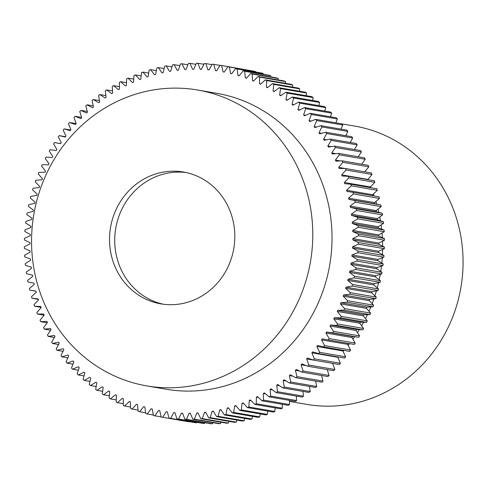 <?xml version="1.0" encoding="UTF-8"?>
<svg xmlns="http://www.w3.org/2000/svg" width="487" height="487" viewBox="0 0 487 487"><rect width="100%" height="100%" fill="white"/><g stroke="black" fill="none" stroke-linecap="round" stroke-linejoin="round"><path stroke-width="0.73" d="M289.43 401.391L306.871 404.393A141.193 131.989 -80.2 0 0 457.67 302.043A141.193 131.989 -80.2 0 0 381.266 133.791A141.193 131.989 -80.2 0 0 354.749 126.096L341.746 123.862M163.437 304.253A66.877 62.519 99.8 0 1 153.466 301.112A66.877 62.519 99.8 0 1 116.917 222.778A66.877 62.519 99.8 0 1 186.101 172.544M196.072 175.685A66.877 62.519 99.8 0 1 232.262 255.383A66.877 62.519 99.8 0 1 160.832 303.864A66.877 62.519 99.8 0 1 148.267 300.217A66.877 62.519 99.8 0 1 112.077 220.52A66.877 62.519 99.8 0 1 183.508 172.039A66.877 62.519 99.8 0 1 196.072 175.685M118.524 377.711A150.112 140.323 99.8 0 1 37.292 198.83A150.112 140.323 99.8 0 1 197.619 90.016A150.112 140.323 99.8 0 1 225.816 98.197A150.112 140.323 99.8 0 1 307.047 277.079A150.112 140.323 99.8 0 1 146.715 385.887A150.112 140.323 99.8 0 1 118.524 377.711M197.619 90.016L216.861 93.327A150.112 140.323 99.8 0 1 245.058 101.509A150.112 140.323 99.8 0 1 326.29 280.39A150.112 140.323 99.8 0 1 165.964 389.198L146.715 385.887M278.187 78.492A178.345 166.724 99.8 0 0 276.744 77.932L250.738 73.458A178.345 166.724 99.8 0 1 252.181 74.018L278.187 78.492L278.247 79.941M270.717 75.777A178.345 166.724 99.8 0 0 269.244 75.29L243.238 70.822A178.345 166.724 99.8 0 1 244.705 71.303L270.717 75.777L270.815 76.909M263.12 73.452A178.345 166.724 99.8 0 0 261.629 73.038L235.623 68.57A178.345 166.724 99.8 0 1 237.114 68.977L263.12 73.452L263.23 74.255M255.419 71.51A178.345 166.724 99.8 0 0 253.91 71.181L227.904 66.707A178.345 166.724 99.8 0 1 229.414 67.036L255.419 71.51L255.505 71.991M35.941 291.238L29.78 290.173A178.345 166.724 99.8 0 1 29.397 288.584L34.279 284.396L34.017 283.203L27.954 281.973A178.345 166.724 99.8 0 1 27.637 280.366L32.702 276.427L32.495 275.216L26.493 273.682A178.345 166.724 99.8 0 1 26.255 272.056L31.478 268.374L31.326 267.156L25.409 265.318A178.345 166.724 99.8 0 1 25.245 263.68L30.62 260.265L30.523 259.035L24.703 256.899A178.345 166.724 99.8 0 1 24.606 255.255L30.127 252.108L30.084 250.872L24.368 248.443A178.345 166.724 99.8 0 1 24.35 246.793L29.999 243.926L30.011 242.69L24.417 239.969A178.345 166.724 99.8 0 1 24.472 238.32L30.237 235.745L30.304 234.509L24.843 231.502A178.345 166.724 99.8 0 1 24.971 229.852L30.839 227.569L30.961 226.333L25.647 223.052A178.345 166.724 99.8 0 1 25.848 221.415L31.801 219.424L31.984 218.2L26.828 214.645A178.345 166.724 99.8 0 1 27.102 213.02L33.128 211.334L33.366 210.116L28.38 206.305A178.345 166.724 99.8 0 1 28.721 204.686L34.814 203.304L35.101 202.099L30.297 198.039A178.345 166.724 99.8 0 1 30.718 196.438L36.86 195.366L37.195 194.179L32.586 189.869A178.345 166.724 99.8 0 1 33.073 188.292L39.246 187.532L39.642 186.357L35.228 181.815A178.345 166.724 99.8 0 1 35.788 180.263L41.985 179.819L42.424 178.662L38.23 173.902A178.345 166.724 99.8 0 1 38.857 172.374L45.06 172.246L45.553 171.114L41.578 166.134A178.345 166.724 99.8 0 1 42.272 164.643L48.463 164.825L49.004 163.717L45.261 158.543A178.345 166.724 99.8 0 1 46.021 157.082L52.194 157.581L52.785 156.504L49.278 151.134A178.345 166.724 99.8 0 1 50.1 149.716L56.236 150.526L56.876 149.479L53.619 143.933A178.345 166.724 99.8 0 1 54.501 142.551L60.589 143.677L61.271 142.661L58.27 136.95A178.345 166.724 99.8 0 1 59.213 135.617L65.234 137.048L65.964 136.062L63.225 130.199A178.345 166.724 99.8 0 1 64.223 128.915L70.171 130.65L70.938 129.706L68.466 123.71A178.345 166.724 99.8 0 1 69.519 122.474L76.173 123.619L73.987 117.483A178.345 166.724 99.8 0 1 75.095 116.296L80.848 118.633L81.694 117.769L79.777 111.529A178.345 166.724 99.8 0 1 80.933 110.409L86.57 113.033L87.453 112.211L85.815 105.88A178.345 166.724 99.8 0 1 87.021 104.815L92.53 107.724L93.449 106.945L92.098 100.529A178.345 166.724 99.8 0 1 93.346 99.525L98.709 102.714L99.665 101.99L98.599 95.501A178.345 166.724 99.8 0 1 99.896 94.563L105.101 98.021L106.087 97.345L105.314 90.807A178.345 166.724 99.8 0 1 106.647 89.931L111.693 93.656L112.704 93.023L112.229 86.449A178.345 166.724 99.8 0 1 113.593 85.639L118.457 89.62L119.498 89.042L119.315 82.443A178.345 166.724 99.8 0 1 120.715 81.7L125.39 85.931L126.456 85.402L126.571 78.797A178.345 166.724 99.8 0 1 128.002 78.127L132.476 82.589L133.56 82.12L133.968 75.515A178.345 166.724 99.8 0 1 135.429 74.919L139.696 79.612L140.792 79.192L141.498 72.612A178.345 166.724 99.8 0 1 142.977 72.088L147.025 77.001L148.145 76.636L149.144 70.091A178.345 166.724 99.8 0 1 150.641 69.647L154.464 74.754L155.596 74.45L156.881 67.955A178.345 166.724 99.8 0 1 158.397 67.59L161.982 72.892L163.121 72.642L164.697 66.214A178.345 166.724 99.8 0 1 166.225 65.922L169.567 71.412L170.718 71.218L172.575 64.874A178.345 166.724 99.8 0 1 174.115 64.655L177.201 70.311L178.358 70.183L180.494 63.925A178.345 166.724 99.8 0 1 182.041 63.791L184.865 69.604L186.028 69.531L188.439 63.383A178.345 166.724 99.8 0 1 189.991 63.322L192.548 69.282L193.71 69.264L196.389 63.243A178.345 166.724 99.8 0 1 197.941 63.261L200.23 69.349L201.387 69.391L204.333 63.505A178.345 166.724 99.8 0 1 205.873 63.602L207.888 69.805L209.045 69.909L212.241 64.174A178.345 166.724 99.8 0 1 213.781 64.351L215.51 70.652L216.654 70.816L220.106 65.24A178.345 166.724 99.8 0 1 221.634 65.495L247.67 70.104M213.781 64.351L219.996 65.416M205.873 63.602L211.973 64.655M197.941 63.261L203.937 64.296M189.991 63.322L195.902 64.345M182.041 63.791L187.885 64.795M174.115 64.655L179.904 65.654M166.225 65.922L171.978 66.914M142.977 72.088L148.687 73.074M135.429 74.919L141.145 75.905M150.641 69.647L156.351 70.627M158.397 67.59L164.119 68.57M80.933 110.409L87.27 111.499M87.021 104.815L93.224 105.88M93.346 99.525L99.433 100.572M99.896 94.563L105.88 95.592M120.715 81.7L126.498 82.699M128.002 78.127L133.742 79.113M106.647 89.931L112.552 90.947M113.593 85.639L119.431 86.643M75.095 116.296L81.585 117.416M64.223 128.915L70.676 130.029M59.213 135.617L65.495 136.695M54.501 142.551L60.631 143.61M379.44 198.416A178.345 166.724 99.8 0 0 379.05 196.827L353.045 192.353A178.345 166.724 99.8 0 1 353.434 193.942L379.44 198.416L374.552 202.604L374.813 203.797L380.883 205.027L354.877 200.553A178.345 166.724 99.8 0 1 355.187 202.16L381.193 206.634L376.134 210.573L376.341 211.784L382.338 213.318L356.332 208.844A178.345 166.724 99.8 0 1 356.575 210.469L382.581 214.944L377.352 218.626L377.504 219.844L383.421 221.682L357.415 217.208A178.345 166.724 99.8 0 1 357.586 218.846L383.592 223.32L378.21 226.735L378.308 227.965L384.133 230.101L358.128 225.627A178.345 166.724 99.8 0 1 358.219 227.271L384.225 231.745L378.703 234.892L378.746 236.128L384.462 238.557L358.456 234.083A178.345 166.724 99.8 0 1 358.475 235.732L384.48 240.207L378.831 243.074L378.819 244.31L384.413 247.031L358.408 242.556A178.345 166.724 99.8 0 1 358.353 244.206L384.359 248.68L378.6 251.255L378.527 252.491L383.987 255.498L357.982 251.024A178.345 166.724 99.8 0 1 357.854 252.674L383.859 257.148L377.997 259.431L377.869 260.667L383.184 263.948L357.178 259.474A178.345 166.724 99.8 0 1 356.977 261.111L382.983 265.585L377.029 267.576L376.853 268.8L382.009 272.355L355.997 267.88A178.345 166.724 99.8 0 1 355.729 269.506L381.735 273.98L375.702 275.666L375.471 276.884L380.457 280.695L354.451 276.22A178.345 166.724 99.8 0 1 354.104 277.84L380.11 282.314L374.016 283.696L373.73 284.901L378.533 288.961L352.527 284.487A178.345 166.724 99.8 0 1 352.113 286.088L378.119 290.562L371.977 291.634L371.636 292.821L376.25 297.131L350.244 292.657A178.345 166.724 99.8 0 1 349.751 294.233L375.763 298.708L369.584 299.468L369.195 300.643L373.602 305.185L347.596 300.71A178.345 166.724 99.8 0 1 347.036 302.263L373.048 306.737L366.851 307.181L366.407 308.338L370.601 313.098A178.345 166.724 99.8 0 1 369.98 314.626L363.777 314.754L363.284 315.886L367.253 320.866A178.345 166.724 99.8 0 1 366.565 322.357L360.368 322.175L359.826 323.283L363.57 328.457A178.345 166.724 99.8 0 1 362.815 329.918L356.642 329.419L356.052 330.496L359.552 335.866A178.345 166.724 99.8 0 1 358.73 337.284L352.594 336.474L351.955 337.521L355.212 343.067A178.345 166.724 99.8 0 1 354.329 344.449L328.323 339.975A178.345 166.724 99.8 0 0 329.206 338.593L355.212 343.067M373.602 305.185A178.345 166.724 99.8 0 1 373.048 306.737M376.25 297.131A178.345 166.724 99.8 0 1 375.763 298.708M378.533 288.961A178.345 166.724 99.8 0 1 378.119 290.562M380.457 280.695A178.345 166.724 99.8 0 1 380.11 282.314M382.009 272.355A178.345 166.724 99.8 0 1 381.735 273.98M383.184 263.948A178.345 166.724 99.8 0 1 382.983 265.585M383.987 255.498A178.345 166.724 99.8 0 1 383.859 257.148M384.413 247.031A178.345 166.724 99.8 0 1 384.359 248.68M384.462 238.557A178.345 166.724 99.8 0 1 384.48 240.207M384.133 230.101A178.345 166.724 99.8 0 1 384.225 231.745M383.421 221.682A178.345 166.724 99.8 0 1 383.592 223.32M382.338 213.318A178.345 166.724 99.8 0 1 382.581 214.944M380.883 205.027A178.345 166.724 99.8 0 1 381.193 206.634M374.826 182.315A178.345 166.724 99.8 0 0 374.302 180.774L348.296 176.3A178.345 166.724 99.8 0 1 348.82 177.84L374.826 182.315L370.327 186.971L370.54 187.647M371.989 174.474A178.345 166.724 99.8 0 0 371.392 172.964L345.386 168.49A178.345 166.724 99.8 0 1 345.977 170L371.989 174.474L367.807 179.66M370.327 186.971L344.321 182.497L344.686 183.66L350.853 184.263L376.859 188.737A178.345 166.724 99.8 0 1 377.315 190.301L372.616 194.727L372.89 195.762M350.853 184.263A178.345 166.724 99.8 0 1 351.31 185.827L377.315 190.301M361.391 151.981A178.345 166.724 99.8 0 0 360.599 150.58L334.587 146.106A178.345 166.724 99.8 0 1 335.385 147.506L361.391 151.981L358.225 156.765M357.19 144.882A178.345 166.724 99.8 0 0 356.338 143.531L330.332 139.057A178.345 166.724 99.8 0 1 331.184 140.408L357.19 144.882L354.42 149.521M368.793 166.791A178.345 166.724 99.8 0 0 368.129 165.312L342.124 160.838A178.345 166.724 99.8 0 1 342.787 162.317L368.793 166.791L364.757 171.82M335.817 153.661L331.769 152.967L332.341 154.026L338.526 153.375L364.532 157.849A178.345 166.724 99.8 0 1 365.256 159.286L361.671 164.204M338.526 153.375A178.345 166.724 99.8 0 1 339.25 154.811L365.256 159.286M352.679 138.022A178.345 166.724 99.8 0 0 351.766 136.707L325.754 132.233A178.345 166.724 99.8 0 1 326.674 133.548L352.679 138.022L350.275 142.484M347.858 131.399A178.345 166.724 99.8 0 0 346.884 130.139L320.878 125.664A178.345 166.724 99.8 0 1 321.852 126.924L347.858 131.399L345.794 135.684M342.745 125.031A178.345 166.724 99.8 0 0 341.716 123.826L315.71 119.352A178.345 166.724 99.8 0 1 316.739 120.557L342.745 125.031L340.997 129.122M337.345 118.944A178.345 166.724 99.8 0 0 336.261 117.793L310.256 113.319A178.345 166.724 99.8 0 1 311.339 114.469L337.345 118.944L335.89 122.821M331.677 113.142A178.345 166.724 99.8 0 0 330.539 112.047L304.533 107.572A178.345 166.724 99.8 0 1 305.672 108.668L331.677 113.142L330.484 116.795M325.748 107.639A178.345 166.724 99.8 0 0 324.561 106.604L298.555 102.13A178.345 166.724 99.8 0 1 299.742 103.165L325.748 107.639L324.799 111.06M319.569 102.453A178.345 166.724 99.8 0 0 318.34 101.479L292.334 97.004A178.345 166.724 99.8 0 1 293.564 97.978L319.569 102.453L318.845 105.618M313.165 97.589A178.345 166.724 99.8 0 0 311.893 96.676L285.887 92.201A178.345 166.724 99.8 0 1 287.16 93.114L313.165 97.589L312.636 100.492M306.542 93.06A178.345 166.724 99.8 0 0 305.227 92.213L279.221 87.739A178.345 166.724 99.8 0 1 280.536 88.585L306.542 93.06L306.183 95.695M299.718 88.871A178.345 166.724 99.8 0 0 298.367 88.098L272.361 83.624A178.345 166.724 99.8 0 1 273.712 84.397L299.718 88.871L299.499 91.227M292.705 85.048A178.345 166.724 99.8 0 0 291.317 84.342L265.312 79.868A178.345 166.724 99.8 0 1 266.699 80.574L292.705 85.048L292.608 87.112M253.757 80.836L252.461 80.611L253.532 81.055L258.098 76.477L284.11 80.952A178.345 166.724 99.8 0 1 285.522 81.585L285.522 83.344M258.098 76.477A178.345 166.724 99.8 0 1 259.516 77.11L285.522 81.585M145.607 412.745L139.586 411.71A178.345 166.724 99.8 0 1 138.119 411.223L137.547 404.654L136.451 404.265L132.093 409.068A178.345 166.724 99.8 0 1 130.644 408.508L130.364 401.915L129.292 401.471L124.727 406.048A178.345 166.724 99.8 0 1 123.308 405.415L123.327 398.81L122.274 398.311L117.513 402.658A178.345 166.724 99.8 0 1 116.125 401.952L116.436 395.347L115.413 394.793L110.47 398.902A178.345 166.724 99.8 0 1 109.112 398.129L109.721 391.536L108.723 390.933L103.603 394.787A178.345 166.724 99.8 0 1 102.288 393.94L103.189 387.384L102.221 386.727L96.943 390.324A178.345 166.724 99.8 0 1 95.665 389.411L96.858 382.904L95.921 382.198L90.491 385.521A178.345 166.724 99.8 0 1 89.261 384.547L90.74 378.095L89.833 377.346L84.269 380.396A178.345 166.724 99.8 0 1 83.088 379.361L84.848 372.981L83.983 372.184L78.291 374.953A178.345 166.724 99.8 0 1 77.159 373.858L79.204 367.569L78.37 366.729L72.569 369.207A178.345 166.724 99.8 0 1 71.486 368.056L73.805 361.871L73.013 360.989L67.121 363.174A178.345 166.724 99.8 0 1 66.086 361.969L68.679 355.9L67.93 354.974L61.946 356.861A178.345 166.724 99.8 0 1 60.972 355.601L63.827 349.672L63.121 348.704L57.07 350.293A178.345 166.724 99.8 0 1 56.151 348.978L59.268 343.195L58.604 342.197L52.493 343.469A178.345 166.724 99.8 0 1 51.64 342.118L55.007 336.487L54.392 335.452L48.237 336.42A178.345 166.724 99.8 0 1 47.446 335.019L51.056 329.559L50.484 328.5L44.305 329.151A178.345 166.724 99.8 0 1 43.574 327.714L47.422 322.437L46.898 321.347L40.701 321.688A178.345 166.724 99.8 0 1 40.037 320.209L44.116 315.132L43.641 314.012L37.444 314.036A178.345 166.724 99.8 0 1 36.848 312.526L41.139 307.656L40.719 306.512L34.528 306.226A178.345 166.724 99.8 0 1 34.005 304.685L38.503 300.029L38.138 298.866L31.972 298.263A178.345 166.724 99.8 0 1 31.521 296.699L36.215 292.273L35.904 291.092L29.78 290.173M153.326 415.009L147.208 413.962A178.345 166.724 99.8 0 1 145.71 413.548L144.846 407.029L143.738 406.694L139.586 411.71M161.167 416.896L154.921 415.819A178.345 166.724 99.8 0 1 153.411 415.49L152.254 409.025L151.128 408.745L147.208 413.962M162.719 417.286A178.345 166.724 99.8 0 1 161.197 417.03L187.203 421.505A178.345 166.724 99.8 0 0 188.725 421.76L162.719 417.286L166.17 411.71L167.315 411.874L169.05 418.175L195.056 422.649A178.345 166.724 99.8 0 0 196.59 422.826L170.584 418.351A178.345 166.724 99.8 0 1 169.05 418.175M178.498 419.021A178.345 166.724 99.8 0 1 176.951 418.923L202.957 423.398A178.345 166.724 99.8 0 0 204.503 423.495L178.498 419.021L181.438 413.134L182.595 413.177L184.89 419.264L210.895 423.739A178.345 166.724 99.8 0 0 212.442 423.757L186.436 419.283A178.345 166.724 99.8 0 1 184.89 419.264M194.386 419.143A178.345 166.724 99.8 0 1 192.84 419.204L218.846 423.678A178.345 166.724 99.8 0 0 220.392 423.617L194.386 419.143L196.797 412.994L197.959 412.921L200.784 418.735L226.79 423.209A178.345 166.724 99.8 0 0 228.336 423.075L202.33 418.601A178.345 166.724 99.8 0 1 200.784 418.735M210.25 417.657A178.345 166.724 99.8 0 1 208.71 417.87L234.716 422.345A178.345 166.724 99.8 0 0 236.256 422.126L210.25 417.657L212.107 411.308L213.257 411.113L216.599 416.604L242.605 421.078A178.345 166.724 99.8 0 0 244.133 420.786L218.127 416.312A178.345 166.724 99.8 0 1 216.599 416.604M225.944 414.571A178.345 166.724 99.8 0 1 224.428 414.936L250.434 419.41A178.345 166.724 99.8 0 0 251.956 419.045L225.944 414.571L227.234 408.076L228.36 407.771L232.183 412.885L258.189 417.353A178.345 166.724 99.8 0 0 259.693 416.909L233.687 412.434A178.345 166.724 99.8 0 1 232.183 412.885M248.857 407.01A178.345 166.724 99.8 0 1 247.402 407.607L273.408 412.081A178.345 166.724 99.8 0 0 274.863 411.485L248.857 407.01L249.265 400.405L250.348 399.937L254.829 404.399L280.835 408.873A178.345 166.724 99.8 0 0 282.265 408.203L256.259 403.735A178.345 166.724 99.8 0 1 254.829 404.399M267.333 414.388A178.345 166.724 99.8 0 1 265.853 414.912L239.847 410.438A178.345 166.724 99.8 0 0 241.327 409.914L267.333 414.388L267.686 411.095M277.511 391.718A178.345 166.724 99.8 0 1 276.178 392.595L302.183 397.069A178.345 166.724 99.8 0 0 303.517 396.193L277.511 391.718L276.744 385.18L277.724 384.505L282.935 387.962L308.941 392.437A178.345 166.724 99.8 0 0 310.231 391.499L284.225 387.025A178.345 166.724 99.8 0 1 282.935 387.962M263.51 400.083A178.345 166.724 99.8 0 1 262.109 400.825L288.115 405.3A178.345 166.724 99.8 0 0 289.515 404.557L263.51 400.083L263.333 393.484L264.368 392.906L269.232 396.887L295.238 401.361A178.345 166.724 99.8 0 0 296.607 400.551L270.602 396.077A178.345 166.724 99.8 0 1 269.232 396.887M290.727 381.997A178.345 166.724 99.8 0 1 289.479 383.001L315.485 387.475A178.345 166.724 99.8 0 0 316.739 386.471L290.727 381.997L289.381 375.58L290.301 374.801L295.804 377.711L321.81 382.185A178.345 166.724 99.8 0 0 323.015 381.12L297.009 376.646A178.345 166.724 99.8 0 1 295.804 377.711M303.048 370.997A178.345 166.724 99.8 0 1 301.891 372.117L327.897 376.591A178.345 166.724 99.8 0 0 329.054 375.471L303.048 370.997L301.13 364.757L301.977 363.892L307.729 366.23L333.735 370.704A178.345 166.724 99.8 0 0 334.843 369.517L308.837 365.049A178.345 166.724 99.8 0 1 307.729 366.23M314.358 358.816A178.345 166.724 99.8 0 1 313.305 360.051L339.311 364.526A178.345 166.724 99.8 0 0 340.364 363.29L314.358 358.816L311.887 352.819L312.66 351.876L318.601 353.611L344.613 358.085A178.345 166.724 99.8 0 0 345.612 356.801L319.606 352.326A178.345 166.724 99.8 0 1 318.601 353.611M324.555 345.575A178.345 166.724 99.8 0 1 323.612 346.908L349.623 351.383A178.345 166.724 99.8 0 0 350.561 350.05L324.555 345.575L321.554 339.865L322.236 338.849L328.323 339.975M359.552 335.866L333.546 331.391A178.345 166.724 99.8 0 1 332.724 332.81L358.73 337.284M363.57 328.457L337.564 323.983A178.345 166.724 99.8 0 1 336.809 325.444L362.815 329.918M367.253 320.866L341.247 316.392A178.345 166.724 99.8 0 1 340.559 317.883L366.565 322.357M370.601 313.098L344.595 308.624A178.345 166.724 99.8 0 1 343.968 310.152L369.98 314.626M41.024 307.34L34.528 306.226M38.29 299.353L31.972 298.263M47.16 322.796L40.701 321.688M44.074 315.18L37.444 314.036M63.036 351.316L57.07 350.293M58.556 344.516L52.493 343.469M50.611 330.235L44.305 329.151M54.41 337.479L48.237 336.42M67.833 357.878L61.946 356.861M72.94 364.179L67.121 363.174M78.346 370.205L72.569 369.207M84.032 375.94L78.291 374.953M89.985 381.382L84.269 380.396M96.201 386.508L90.491 385.521M102.654 391.304L96.943 390.324M109.332 395.773L103.603 394.787M116.223 399.888L110.47 398.902M123.314 403.656L117.513 402.658M130.583 407.059L124.727 406.048M138.022 410.091L132.093 409.068M370.564 186.722A148.62 138.935 99.8 0 1 370.984 187.726M373.413 193.972A148.62 138.935 99.8 0 1 374.126 195.975M375.909 201.435A148.62 138.935 99.8 0 1 376.719 204.187M378.034 209.093A148.62 138.935 99.8 0 1 378.819 212.417M379.769 216.922A148.62 138.935 99.8 0 1 380.469 220.763M381.108 224.897A148.62 138.935 99.8 0 1 381.656 229.194M382.039 232.993A148.62 138.935 99.8 0 1 382.38 237.674M382.551 241.187A148.62 138.935 99.8 0 1 382.648 246.172M382.63 249.454A148.62 138.935 99.8 0 1 382.459 254.658M382.277 257.763A148.62 138.935 99.8 0 1 381.814 263.102M381.479 266.091A148.62 138.935 99.8 0 1 380.731 271.472M380.244 274.4A148.62 138.935 99.8 0 1 379.203 279.739M378.557 282.667A148.62 138.935 99.8 0 1 377.255 287.884M376.427 290.855A148.62 138.935 99.8 0 1 374.893 295.865M373.858 298.945A148.62 138.935 99.8 0 1 372.135 303.669M370.857 306.895A148.62 138.935 99.8 0 1 368.988 311.266M367.423 314.681A148.62 138.935 99.8 0 1 365.475 318.638M363.57 322.272A148.62 138.935 99.8 0 1 361.616 325.76M359.309 329.638A148.62 138.935 99.8 0 1 357.428 332.609M354.652 336.748A148.62 138.935 99.8 0 1 352.929 339.177M349.575 343.627A148.62 138.935 99.8 0 1 348.138 345.441M343.95 350.409A148.62 138.935 99.8 0 1 343.079 351.389M348.199 343.39L347.56 344.339L350.561 350.05M343.335 350.305L342.872 350.938L345.612 356.801M338.155 356.971L337.893 357.294L340.364 363.29M313.305 360.051L307.449 358.018L306.64 358.919L332.645 363.393L334.843 369.517M327.246 369.584L329.054 375.471M321.566 375.501L323.015 381.12M315.613 381.12L316.739 386.471M309.403 386.428L310.231 391.499M302.957 391.408L303.517 396.193M296.279 396.053L296.607 400.551M289.4 400.357L289.515 404.557M282.332 404.301L282.265 408.203M275.088 407.887L274.863 411.485M260.143 413.926L259.693 416.909M252.479 416.373L251.956 419.045M244.711 418.43L244.133 420.786M236.852 420.086L236.256 422.126M228.927 421.346L228.336 423.075M220.946 422.205L220.392 423.617M212.929 422.655L212.442 423.757M204.893 422.704L204.503 423.495M196.858 422.345L196.59 422.826M252.461 80.611L252.181 74.018M246.532 78.084L245.284 77.871L246.373 78.261L250.738 73.458M245.284 77.871L244.705 71.303M239.196 75.704L237.979 75.497L239.087 75.832L243.238 70.822M237.979 75.497L237.114 68.977M231.751 73.701L230.57 73.5L231.696 73.781L235.623 68.57M230.57 73.5L229.414 67.036M224.227 72.082L223.076 71.887L224.215 72.106L227.904 66.707M223.076 71.887L221.634 65.495M69.519 122.474L75.375 124.508L76.185 123.607M161.197 417.03L159.748 410.638L158.61 410.419L154.921 415.819M176.951 418.923L174.936 412.72L173.786 412.617L170.584 418.351M192.84 419.204L190.277 413.244L189.114 413.262L186.436 419.283M208.71 417.87L205.624 412.215L204.467 412.343L202.33 418.601M224.428 414.936L220.842 409.634L219.704 409.884L218.127 416.312M239.847 410.438L235.799 405.525L234.679 405.89L233.687 412.434M247.402 407.607L243.135 402.913L242.033 403.333L241.327 409.914M262.109 400.825L257.434 396.595L256.375 397.124L256.259 403.735M276.178 392.595L271.137 388.869L270.127 389.503L270.602 396.077M289.479 383.001L284.116 379.811L283.166 380.536L284.225 387.025M301.891 372.117L296.26 369.493L295.372 370.315L297.009 376.646M306.64 358.919L308.837 365.049M323.612 346.908L317.591 345.478L316.867 346.464L319.606 352.326M352.594 336.474L326.588 332L325.949 333.047L329.206 338.593M326.588 332L332.724 332.81M356.642 329.419L330.636 324.945L330.04 326.022L333.546 331.391M330.636 324.945L336.809 325.444M360.368 322.175L334.362 317.701L333.82 318.808L337.564 323.983M334.362 317.701L340.559 317.883M363.777 314.754L337.771 310.28L337.278 311.412L341.247 316.392M337.771 310.28L343.968 310.152M366.851 307.181L340.845 302.707L340.401 303.864L344.595 308.624M340.845 302.707L347.036 302.263M369.584 299.468L343.579 294.994L343.189 296.169L347.596 300.71M343.579 294.994L349.751 294.233M371.977 291.634L345.971 287.16L345.63 288.347L350.244 292.657M345.971 287.16L352.113 286.088M374.016 283.696L348.01 279.221L347.724 280.427L352.527 284.487M348.01 279.221L354.104 277.84M375.702 275.666L349.696 271.192L349.465 272.41L354.451 276.22M349.696 271.192L355.729 269.506M377.029 267.576L351.024 263.102L350.847 264.325L355.997 267.88M351.024 263.102L356.977 261.111M377.997 259.431L351.991 254.957L351.864 256.192L357.178 259.474M351.991 254.957L357.854 252.674M378.6 251.255L352.588 246.787L352.521 248.023L357.982 251.024M352.588 246.787L358.353 244.206M378.831 243.074L352.825 238.6L352.813 239.835L358.408 242.556M352.825 238.6L358.475 235.732M378.703 234.892L352.698 230.418L352.74 231.654L358.456 234.083M352.698 230.418L358.219 227.271M378.21 226.735L352.204 222.261L352.302 223.49L358.128 225.627M352.204 222.261L357.586 218.846M377.352 218.626L351.346 214.152L351.498 215.37L357.415 217.208M351.346 214.152L356.575 210.469M376.134 210.573L350.123 206.098L350.336 207.31L356.332 208.844M350.123 206.098L355.187 202.16M374.552 202.604L348.546 198.13L348.808 199.323L354.877 200.553M348.546 198.13L353.434 193.942M372.616 194.727L346.61 190.253L346.927 191.434L353.045 192.353M346.61 190.253L351.31 185.827M344.321 182.497L348.82 177.84M367.691 179.344L341.685 174.87L342.105 176.014L348.296 176.3M341.685 174.87L345.977 170M345.07 168.49L338.715 167.394L339.183 168.514L345.386 168.49M338.715 167.394L342.787 162.317M340.34 160.935L335.403 160.089L335.927 161.179L342.124 160.838M335.403 160.089L339.25 154.811M331.769 152.967L335.385 147.506M331.251 146.63L327.818 146.039L328.433 147.074L334.587 146.106M327.818 146.039L331.184 140.408M326.54 139.848L323.557 139.331L324.22 140.329L330.332 139.057M323.557 139.331L326.674 133.548M321.645 133.31L318.997 132.854L319.703 133.822L325.754 132.233M318.997 132.854L321.852 126.924M316.532 127.034L314.145 126.626L314.894 127.551L320.878 125.664M314.145 126.626L316.739 120.557M311.187 121.026L309.02 120.654L309.811 121.537L315.71 119.352M309.02 120.654L311.339 114.469M305.623 115.297L303.626 114.956L304.454 115.796L310.256 113.319M303.626 114.956L305.672 108.668M299.828 109.861L297.977 109.545L298.848 110.342L304.533 107.572M297.977 109.545L299.742 103.165M293.819 104.729L292.084 104.431L292.991 105.18L298.555 102.13M292.084 104.431L293.564 97.978M287.598 99.908L285.966 99.628L286.904 100.328L292.334 97.004M285.966 99.628L287.16 93.114M281.182 95.409L279.635 95.142L280.603 95.799L285.887 92.201M279.635 95.142L280.536 88.585M274.571 91.239L273.104 90.99L274.102 91.593L279.221 87.739M273.104 90.99L273.712 84.397M267.789 87.416L266.389 87.179L267.412 87.733L272.361 83.624M266.389 87.179L266.699 80.574M260.843 83.947L259.504 83.715L260.551 84.214L265.312 79.868M259.504 83.715L259.516 77.11M363.284 315.886L337.278 311.412M359.826 323.283L333.82 318.808M356.052 330.496L330.04 326.022M351.955 337.521L325.949 333.047M347.56 344.339L321.554 339.865M342.872 350.938L316.867 346.464M337.893 357.294L311.887 352.819M306.299 365.646L301.13 364.757M299.566 371.033L295.372 370.315M292.918 376.189L289.381 375.58M286.228 381.065L283.166 380.536M265.537 393.867L263.333 393.484M258.402 397.471L256.375 397.124M279.447 385.649L276.744 385.18M272.556 389.923L270.127 389.503M236.329 406.176L234.679 405.89M228.793 408.343L227.234 408.076M251.146 400.734L249.265 400.405M243.786 403.632L242.033 403.333M221.183 410.133L219.704 409.884M213.525 411.552L212.107 411.308M205.824 412.58L204.467 412.343M198.106 413.219L196.797 412.994M190.374 413.475L189.114 413.262M182.662 413.341L181.438 413.134M174.973 412.818L173.786 412.617M167.327 411.911L166.17 411.71M374.813 203.797L348.808 199.323M376.341 211.784L350.336 207.31M377.504 219.844L351.498 215.37M378.308 227.965L352.302 223.49M378.746 236.128L352.74 231.654M378.819 244.31L352.813 239.835M378.527 252.491L352.521 248.023M377.869 260.667L351.864 256.192M376.853 268.8L350.847 264.325M375.471 276.884L349.465 272.41M373.73 284.901L347.724 280.427M371.636 292.821L345.63 288.347M369.195 300.643L343.189 296.169M366.407 308.338L340.401 303.864"/></g></svg>

